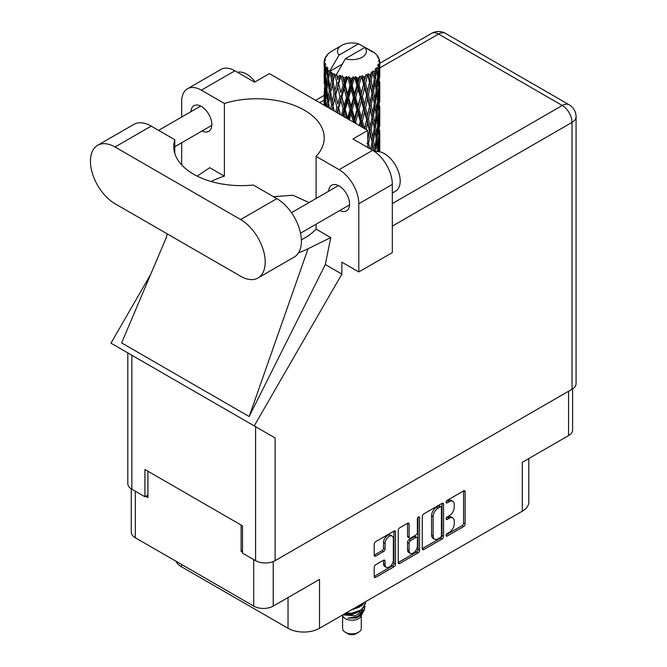 <?xml version="1.0" encoding="UTF-8"?>
<svg xmlns="http://www.w3.org/2000/svg" width="667" height="667" viewBox="0 0 667 667"><rect width="100%" height="100%" fill="white"/><g stroke="black" fill="none" stroke-linecap="round" stroke-linejoin="round"><path stroke-width="1" d="M392.146 536.051L390.57 535.142A5.845 3.377 120 0 0 387.644 535.426A5.845 3.377 120 0 0 383.517 542.588L385.084 543.497A5.845 3.377 120 0 1 389.22 536.343A5.845 3.377 120 0 1 392.146 536.051A5.845 3.377 120 0 1 393.355 538.728L393.355 559.871A5.845 3.377 120 0 1 390.804 565.749A5.845 3.377 120 0 1 386.301 567.317A5.845 3.377 120 0 1 385.084 564.641L385.084 561.122A2.184 1.259 120 0 0 384.634 560.122A2.184 1.259 120 0 0 383.542 560.23L375.738 564.732A2.184 1.259 120 0 0 374.195 567.409L374.195 576.421A2.184 1.259 120 0 0 374.646 577.422A2.184 1.259 120 0 0 375.738 577.314L393.972 566.783A2.184 1.259 120 0 0 395.514 564.107L395.514 531.991A2.184 1.259 120 0 0 395.064 530.99A2.184 1.259 120 0 0 393.972 531.099L375.738 541.629A2.184 1.259 120 0 0 374.195 544.305L374.195 555.186A2.184 1.259 120 0 0 374.646 556.186A2.184 1.259 120 0 0 375.738 556.078L383.542 551.576A2.184 1.259 120 0 0 385.084 548.899L385.084 543.497M418.467 516.958L419.543 517.584A1.526 0.884 120 0 0 419.226 516.883A1.526 0.884 120 0 0 418.467 516.958A1.526 0.884 120 0 0 417.384 518.834L417.384 532.391A2.184 1.259 120 0 1 415.841 535.067L410.664 538.061A2.184 1.259 120 0 1 409.571 538.161A2.184 1.259 120 0 1 409.113 537.168L409.113 524.137A2.184 1.259 120 0 0 408.663 523.136A2.184 1.259 120 0 0 407.57 523.245L409.113 524.137M422.253 516.558L422.253 548.674A2.184 1.259 120 0 0 422.703 549.675A2.184 1.259 120 0 0 423.795 549.566L442.029 539.036A2.184 1.259 120 0 0 443.572 536.36L443.572 504.244A2.184 1.259 120 0 0 443.121 503.243A2.184 1.259 120 0 0 442.029 503.352L423.795 513.882A2.184 1.259 120 0 0 422.253 516.558M449.291 532.349L447.165 533.575A1.526 0.884 120 0 0 446.173 534.926A1.526 0.884 120 0 0 446.406 536.151A1.526 0.884 120 0 0 447.165 536.068L463.59 526.596A2.184 1.259 120 0 0 465.132 523.92L465.132 491.796A2.184 1.259 120 0 0 464.682 490.795A2.184 1.259 120 0 0 463.59 490.904L447.165 500.383A1.526 0.884 120 0 0 446.173 501.734A1.526 0.884 120 0 0 446.406 502.96A1.526 0.884 120 0 0 447.165 502.885L449.291 501.659A6.995 4.035 120 0 1 452.793 501.309A6.995 4.035 120 0 1 454.235 504.51L454.235 507.187A6.995 4.035 120 0 1 449.291 515.749L447.165 516.983A1.526 0.884 120 0 0 446.173 518.326A1.526 0.884 120 0 0 446.406 519.551A1.526 0.884 120 0 0 447.165 519.476L449.291 518.251A6.995 4.035 120 0 1 452.793 517.9A6.995 4.035 120 0 1 454.235 521.102L454.235 523.778A6.995 4.035 120 0 1 449.291 532.349M418.001 552.91L399.766 563.44A2.184 1.259 120 0 1 398.674 563.548A2.184 1.259 120 0 1 398.224 562.548L416.425 552.001L418.001 552.91A2.184 1.259 120 0 0 419.543 550.233L419.543 517.584M399.766 563.44L398.224 562.548L398.224 530.432A2.184 1.259 120 0 1 399.766 527.755L407.57 523.245M181.607 564.482L181.607 566.842L288.027 628.289A22.261 12.856 0 0 0 319.518 628.289L522.286 511.222A22.261 12.856 0 0 0 528.806 502.126L528.806 458.554M522.286 511.222L522.286 462.314L568.567 435.593A13.807 7.971 0 0 0 572.611 429.957L572.611 388.886M131.282 488.869L131.282 532.124A13.807 7.971 0 0 0 135.318 537.76L253.71 606.111A13.807 7.971 0 0 0 273.228 606.111L319.518 579.39L319.518 628.289M181.607 566.842A22.261 12.856 180 0 1 175.888 561.18M242.53 550.575L241.112 551.392L242.53 552.209M241.112 551.392L241.112 525.029M145.714 496.306L147.916 497.582L147.916 471.227M452.793 517.9L451.217 516.992A6.995 4.035 120 0 0 447.715 517.342L449.291 518.251M446.206 518.217L447.715 517.342M452.793 501.309L451.217 500.4A6.995 4.035 120 0 0 447.715 500.75L449.291 501.659M446.206 501.617L447.715 500.75M446.206 534.809L462.014 525.688A2.184 1.259 120 0 0 463.557 523.003L463.557 490.92M422.253 548.641L440.453 538.127A2.184 1.259 120 0 0 442.004 535.451L442.004 503.368M440.328 537.519A1.526 0.884 120 0 0 441.412 535.651L441.412 507.454A1.526 0.884 120 0 0 441.095 506.753A1.526 0.884 120 0 0 440.328 506.828L438.094 508.121A6.995 4.035 120 0 0 433.141 516.692L433.141 535.96A6.995 4.035 120 0 0 434.592 539.161A6.995 4.035 120 0 0 438.094 538.811L440.328 537.519M441.095 506.753L439.52 505.844A1.526 0.884 120 0 0 438.753 505.919L440.328 506.828M434.592 539.161L433.016 538.252A6.995 4.035 120 0 1 431.574 535.051L431.574 515.783A6.995 4.035 120 0 1 436.518 507.212L438.753 505.919M407.545 523.262L407.545 536.251A2.184 1.259 120 0 0 407.996 537.252L409.571 538.161M417.976 517.375L417.976 549.325L419.543 550.233M409.113 550.684A5.845 3.377 120 0 0 410.33 553.36A5.845 3.377 120 0 0 414.832 551.792A5.845 3.377 120 0 0 417.384 545.906L417.384 538.461A2.184 1.259 120 0 0 416.933 537.46A2.184 1.259 120 0 0 415.841 537.569L410.664 540.553A2.184 1.259 120 0 0 409.113 543.23L409.113 550.684L407.545 549.775A5.845 3.377 120 0 0 408.754 552.451L410.33 553.36M416.933 537.46L415.358 536.551A2.184 1.259 120 0 0 414.265 536.66L415.841 537.569M407.545 549.775L407.545 542.321A2.184 1.259 120 0 1 409.088 539.645L414.265 536.66M416.425 552.001A2.184 1.259 120 0 0 417.976 549.325M386.301 567.317L384.726 566.408A5.845 3.377 120 0 1 383.517 563.732L383.517 560.247L385.084 561.122M374.195 555.152L381.966 550.667A2.184 1.259 120 0 0 383.517 547.991L383.517 542.588M374.195 576.388L392.396 565.874A2.184 1.259 120 0 0 393.947 563.198L393.947 531.115M342.596 615.641L342.596 628.472A9.355 5.403 0 0 0 345.331 632.283L347.69 633.65A6.011 3.468 0 0 0 356.195 633.65L358.554 632.283A9.355 5.403 0 0 0 361.297 628.472L361.297 615.641M347.69 633.65L345.331 632.283A9.355 5.403 0 0 0 358.554 632.283M342.313 615.124L343.005 616.416A9.355 5.403 0 0 0 345.331 618.651A9.355 5.403 0 0 0 360.889 616.416L362.94 612.364M360.98 613.44A9.355 5.403 0 0 0 359.446 611.614M343.655 614.949L355.236 615.799L364.315 609.946L363.573 611.356L357.178 616.65L348.074 618.109L356.161 618.034L362.54 613.298M364.39 607.387L364.032 610.297M364.315 609.946L365.016 606.186M345.373 613.357A13.582 7.837 0 0 0 346.748 613.74L351.943 613.773L361.547 610.338L365.516 603.368M345.898 613.048L351.943 613.198L361.547 609.771L365.524 603.085L365.391 601.801M352.676 609.138L361.547 605.794L364.782 602.151M354.06 608.337L361.547 605.227L364.29 602.434M332.266 77.139L331.557 73.145A27.831 16.066 0 0 0 332.266 73.57A27.831 16.066 0 0 0 333 73.979L332.266 77.139L333.05 80.482L332.266 84.734L334.042 94.055L332.266 101.484L330.64 92.088L334.659 74.804L334.542 73.912L333 73.979M330.64 92.088L332.266 84.734M332.099 109.83L332.266 109.096L332.433 110.022M324.212 60.864A27.831 16.066 0 0 1 324.27 60.53L325.471 59.23L324.579 59.28A27.831 16.066 0 0 1 325.029 58.129L326.463 56.662L325.663 56.92A27.831 16.066 0 0 1 325.863 56.612L327.189 55.494L326.697 55.444A27.831 16.066 0 0 1 327.63 54.394L328.764 53.318A27.831 16.066 0 0 1 329.089 53.043L330.407 52.034A27.831 16.066 0 0 1 331.757 51.151L341.712 45.398A14.474 8.354 0 0 0 339.061 55.103L330.148 70.268L328.531 70.894L327.989 73.954L327.489 69.877L327.872 67.992L326.522 68.743L327.455 77.205L326.405 84.325L325.546 74.654L326.288 68.434L327.013 66.85L325.521 67.259L325.221 70.26L324.954 66.125L325.746 64.324L324.504 64.891L324.937 73.445L324.454 80.457L324.412 64.557L325.413 63.098L324.179 63.307L324.129 66.275L324.112 62.123L325.263 60.472L324.212 60.864L324.187 62.014M324.112 62.123A27.831 16.066 0 0 0 324.112 62.206A27.831 16.066 0 0 0 324.179 63.307M324.954 66.125A27.831 16.066 0 0 0 325.521 67.259M327.489 69.877A27.831 16.066 0 0 0 328.531 70.894M369.877 50.775L369.801 49.883A27.831 16.066 0 0 0 368.217 49.175L358.529 43.864A14.474 8.354 0 0 0 341.712 45.398M379.723 150.642L379.756 133.75M379.548 151.768L379.648 147.966L379.748 151.801M379.44 147.265L379.648 147.966M371.894 51.342L371.827 50.967A27.831 16.066 0 0 0 371.419 50.725L370.835 50.742M379.723 126.288L379.765 109.405M379.773 130.59L379.648 140.362L379.773 130.59M378.873 151.651L378.481 147.499L379.106 137.777L379.248 151.709M377.614 149.983L378.039 151.567M378.481 147.499L377.08 147.882M378.723 136.443L379.106 137.777M379.348 141.354L379.648 140.362M379.323 133.35L378.014 133.825M379.44 122.903L379.648 123.612M376.088 54.486L376.046 54.177A27.831 16.066 0 0 0 375.746 53.885L374.546 52.835A27.831 16.066 0 0 0 374.52 52.81A27.831 16.066 0 0 0 373.295 51.901L372.878 51.893M371.827 50.967L371.752 51.859M342.088 64.265L329.982 71.252L330.148 70.268M329.781 71.919A27.831 16.066 0 0 0 330.132 72.186L331.507 80.482L329.957 87.794L328.564 78.289L329.982 71.252M331.557 73.145L331.674 72.253L330.132 72.186M334.659 74.804A27.831 16.066 0 0 0 335.117 75.004L336.852 83.075L334.884 90.637L333.05 81.374M374.52 52.81L364.832 47.499L345.356 58.738L336.285 74.887L335.117 75.004M379.723 101.934L379.765 85.051M379.773 106.236L379.648 115.991L379.773 106.236M379.523 120.427L379.106 130.173L378.481 123.137L379.106 113.415L379.523 120.427M378.848 134.584L378.131 144.289L377.222 137.194L378.131 127.539L378.848 134.584M375.654 151.717L376.738 141.562L377.739 148.683L377.464 151.542M376.046 54.177L377.063 55.286A27.831 16.066 0 0 1 377.872 56.37L377.28 56.403L378.589 57.562A27.831 16.066 0 0 1 378.748 57.887L377.881 57.595L379.256 59.113A27.831 16.066 0 0 1 379.573 60.28L378.589 60.197L379.748 61.539A27.831 16.066 0 0 1 379.765 61.873L378.664 61.439L379.731 63.132L379.648 67.284L379.54 64.307L378.231 64.057L379.164 65.549L379.523 71.711L379.106 81.449L378.481 74.421L379.039 65.875L377.764 65.266L378.456 67.092L378.131 71.219L377.764 68.201L376.221 67.742L377.739 75.604L376.738 85.243L375.554 78.072L376.605 69.651L375.238 68.851L374.962 74.804L374.37 71.719L372.678 71.027L373.178 73.503L372.678 71.027M345.356 58.738A14.474 8.354 0 0 0 362.181 57.212A14.474 8.354 0 0 0 364.832 47.499M336.91 75.73A27.831 16.066 0 0 0 338.669 76.33L337.777 79.606L336.443 73.904M340.629 76.888A27.831 16.066 0 0 0 341.162 77.022L343.138 84.817L340.895 92.688L338.728 83.717L340.629 76.888L340.353 75.196L338.669 76.33M343.205 77.464A27.831 16.066 0 0 0 345.164 77.789L344.18 81.199L342.329 75.688L341.162 77.022M347.307 78.047A27.831 16.066 0 0 0 347.882 78.106L349.983 85.601L347.59 93.814L345.231 85.168L347.307 78.047L346.707 76.422L345.164 77.789M350.05 78.239A27.831 16.066 0 0 0 352.093 78.272L351.067 81.833L350.05 78.239L348.833 76.622L347.882 78.106M354.277 78.222A27.831 16.066 0 0 0 354.852 78.189L356.945 85.376L354.561 93.939L352.159 85.643L354.277 78.222L353.385 76.705L352.093 78.272M357.012 78.006A27.831 16.066 0 0 0 359.013 77.747L358.012 81.457L357.012 78.006L355.528 76.588L354.852 78.189M361.097 77.38A27.831 16.066 0 0 0 361.647 77.272L363.598 84.167L361.372 93.063L359.079 85.101L361.097 77.38L359.972 76.013L359.013 77.747M363.657 76.78A27.831 16.066 0 0 0 365.483 76.246L364.582 80.09L363.657 76.78L361.998 75.588L361.647 77.272M367.35 75.588A27.831 16.066 0 0 0 367.825 75.404L369.518 82.033L367.584 91.237L365.541 83.592L367.35 75.588L366.058 74.396L365.483 76.246M369.568 74.646A27.831 16.066 0 0 0 371.102 73.862L370.352 77.822L369.568 74.646L367.842 73.695L367.825 75.404M372.628 72.961A27.831 16.066 0 0 0 373.011 72.711L374.329 79.115L372.82 88.569L371.152 81.199L372.628 72.961L371.261 71.961L371.102 73.862M374.37 71.719A27.831 16.066 0 0 0 375.521 70.744M377.764 68.201A27.831 16.066 0 0 0 378.456 67.092M379.54 64.307A27.831 16.066 0 0 0 379.731 63.132M375.554 151.159L374.045 151.326L374.962 147.882L373.528 140.612L374.962 131.132L376.23 138.311L374.962 147.882M376.13 139.095L376.738 141.562M377.455 146.54L378.131 144.289M377.222 137.194L375.746 137.469L376.738 133.959L375.554 126.797L376.738 117.2L377.739 124.32L376.738 133.959M377.614 125.621L378.131 127.539M378.589 131.849L379.106 130.173M378.481 123.137L377.08 123.512M378.723 112.089L379.106 113.415M379.348 116.983L379.648 115.991M379.323 109.004L378.014 109.48M379.44 98.541L379.648 99.241M378.798 58.604L378.748 57.887M377.814 56.878L377.872 56.37M379.723 77.564L379.765 61.873M379.773 81.883L379.648 91.637L379.773 81.883M379.523 96.065L379.106 105.82L378.481 98.766L379.106 89.061L379.523 96.065M378.848 110.23L378.131 119.927L377.222 112.84L378.131 103.177L378.848 110.23M371.944 149.925L372.82 144.897L374.145 151.259M373.528 140.612L371.986 140.662L373.178 146.573M369.81 148.691L368.476 143.388L370.352 134.15L372.82 144.897M374.287 128.122L374.962 131.132M375.554 126.797L374.045 126.963L374.962 123.512L373.528 116.258L374.962 106.762L376.23 113.965L374.962 123.512M376.13 114.741L376.738 117.2M377.455 122.169L378.131 119.927M377.222 112.84L375.746 113.115L376.738 109.605L375.554 102.426L376.738 92.855L377.739 99.958L376.738 109.605M377.614 101.259L378.131 103.177M378.589 107.495L379.106 105.82M378.481 98.766L377.08 99.15M378.723 87.736L379.106 89.061M379.348 92.621L379.648 91.637M379.323 84.642L378.014 85.118M379.44 74.179L379.648 74.879M379.531 61.281L379.573 60.28M378.848 85.868L378.131 95.564L377.222 88.478L378.131 78.814L378.848 85.868M374.329 127.839L372.82 137.294L371.152 129.915L372.82 120.535L374.329 127.839M372.086 141.554L370.677 149.191M367.767 146.465L368.059 147.682M368.476 143.388L366.958 143.222M371.152 129.915L369.61 129.857L371.986 140.662L372.82 137.294M366.183 129.506L367.584 123.195L370.352 134.15M373.528 116.258L371.986 116.316L373.187 122.228M372.086 117.209L370.352 126.53L368.476 119.043L370.352 109.78L372.82 120.535M374.287 103.752L374.962 106.762M375.554 102.426L374.045 102.593L374.962 99.158L373.528 91.896L374.962 82.4L376.23 89.603L374.962 99.158M376.13 90.387L376.738 92.855M377.455 97.807L378.131 95.564M377.222 88.478L375.746 88.753L376.738 85.243M377.614 76.897L378.131 78.814M378.589 83.125L379.106 81.449M378.481 74.421L377.08 74.796M379.348 68.276L379.648 67.284M374.329 103.468L372.82 112.94L371.152 105.553L372.82 96.181L374.329 103.468M369.518 130.749L367.767 139.136M368.476 119.043L366.958 118.876L369.61 129.857L370.352 126.53M366.675 119.752L364.582 128.798L362.389 121.01L364.582 112.048L366.675 119.752L366.958 118.876L367.584 123.195M371.152 105.553L369.61 105.494L371.986 116.316L372.82 112.94M369.518 106.386L367.584 115.599L365.541 107.946L367.584 98.849L370.352 109.78M373.528 91.896L371.986 91.954L373.187 97.891M372.086 92.846L370.352 102.176L368.476 94.681L370.352 85.418L372.82 96.181M374.287 79.398L374.962 82.4M375.554 78.072L374.045 78.239L374.962 74.804M377.455 73.462L378.131 71.219M360.989 126.513L361.372 125.029L361.956 127.072M362.389 121.01L360.997 120.627L362.898 127.614M356.136 123.703L355.644 122.036L358.012 113.415L360.338 121.436L360.997 120.627L361.372 125.029M365.541 107.946L364.074 107.67L366.958 118.876L367.584 115.599M363.598 108.513L361.372 117.425L359.079 109.455L361.372 100.675L363.598 108.513L364.074 107.67L364.582 112.048M368.476 94.681L366.958 94.514L369.61 105.494L370.352 102.176M366.675 95.389L364.582 104.444L362.389 96.648L364.582 87.685L366.675 95.389L366.958 94.514L367.584 98.849M371.152 81.199L369.61 81.141L371.986 91.954L372.82 88.569M369.518 82.033L370.352 85.418M360.338 121.436L359.263 125.513M355.644 122.036L354.46 121.469L354.877 122.986M349.341 119.785L351.067 113.79L353.477 122.161L354.46 121.469L354.485 122.753M359.079 109.455L357.77 108.979L360.997 120.627L361.372 117.425M356.945 109.73L354.561 118.309L352.159 109.988L354.561 101.559L356.945 109.73L357.77 108.979L358.012 113.415M362.389 96.648L360.997 96.265L364.074 107.67L364.582 104.444M360.338 97.074L358.012 105.803L355.644 97.674L358.012 89.053L360.338 97.074L360.997 96.265L361.372 100.675M365.541 83.592L364.074 83.317L366.958 94.514L367.584 91.237M363.598 84.167L364.074 83.317L364.582 87.685M367.842 73.695L369.61 81.141L370.352 77.822M352.159 109.988L351.109 109.338L354.46 121.469L354.561 118.309M349.983 109.955L347.59 118.184L345.231 109.521L347.59 101.426L349.983 109.955L351.109 109.338L351.067 113.79M355.644 97.674L354.46 97.107L357.77 108.979L358.012 105.803M353.477 97.799L351.067 106.186L348.674 97.707L351.067 89.428L353.477 97.799L354.46 97.107L354.561 101.559M359.079 85.101L357.77 84.626L360.997 96.265L361.372 93.063M356.945 85.376L357.77 84.626L358.012 89.053M361.998 75.588L364.074 83.317L364.582 80.09M343.28 116.283L344.18 113.165L345.323 117.467M345.231 109.521L344.489 108.738L346.99 118.426M340.278 114.549L338.728 108.062L340.895 100.308L343.138 109.163L344.489 108.738L344.18 113.165M347.624 118.793L347.59 118.184M348.674 97.707L347.765 96.99L351.109 109.338L351.067 106.186M346.515 97.515L344.18 105.553L341.904 96.74L344.18 88.794L346.515 97.515L347.765 96.99L347.59 101.426M352.159 85.643L351.109 84.992L354.46 97.107L354.561 93.939M349.983 85.601L351.109 84.992L351.067 89.428M355.528 76.588L357.77 84.626L358.012 81.457M343.138 109.163L341.412 115.208M337.419 112.898L337.777 111.564L338.186 113.348M338.728 108.062L339.953 114.365M334.067 110.972L333.05 105.719L334.884 98.257L336.852 107.42L338.344 107.204L337.777 111.564M341.904 96.74L344.489 108.738L344.18 105.553M339.895 96.24L337.777 103.952L335.759 94.822L337.777 87.202L339.895 96.24L341.337 95.906L340.895 100.308M345.231 85.168L344.489 84.384L347.765 96.99L347.59 93.814M343.138 84.817L344.489 84.384L344.18 88.794M348.833 76.622L351.109 84.992L351.067 81.833M336.852 107.42L335.676 111.898M333.05 105.719L332.266 109.096M335.759 94.822L337.777 103.952M334.042 94.055L335.568 93.939L334.884 98.257M338.728 83.717L340.895 92.688M336.852 83.075L338.344 82.85L337.777 87.202M342.329 75.688L344.489 84.384L344.18 81.199M329.365 108.254L328.564 102.643L329.957 95.406L331.507 104.827L330.615 108.971M327.755 107.32L327.989 105.911L328.206 107.587M328.639 103.168L327.989 105.911M331.507 104.827L333.05 104.827L332.266 101.484M330.649 92.138L329.957 95.406M335.351 92.846L334.884 90.637M336.468 74.012L337.777 79.606M329.306 91.096L327.989 98.307L326.855 88.711L327.989 81.549L329.306 91.096L330.832 91.204L329.957 87.794M326.18 106.412L325.546 99.008L326.405 91.938L327.455 101.551L326.68 106.703M324.912 105.686L325.221 102.218L325.496 106.02M325.671 100.584L325.221 102.218M327.455 101.551L328.948 101.776L327.989 98.307M326.972 89.745L326.405 91.938M328.639 78.814L327.989 81.549M331.507 80.482L333.05 80.482L334.542 73.912M325.988 87.552L325.221 94.606L324.646 84.884L325.221 77.847L325.988 87.552L327.422 87.877M324.937 97.799L324.454 104.827L324.454 88.069L324.937 97.799L326.288 98.224M324.112 105.219L324.129 98.232L324.237 105.294M324.679 105.553L324.454 104.827M324.762 87.052L324.454 88.069M325.821 96.582L325.221 94.606M325.671 76.23L325.221 77.847M327.138 86.827L326.405 84.325M358.529 43.864L339.061 55.103M327.455 77.205L328.948 77.422L327.989 73.954M324.304 83.642L324.129 73.87L324.721 83.817M324.312 91.212L324.17 98.116M324.871 81.808L324.454 80.457M324.937 73.445L326.288 73.879M325.821 72.228L325.221 70.26M324.312 66.858L324.17 73.745M324.579 59.28L324.637 60.13M325.663 56.92L325.613 57.52M346.748 613.74L345.181 613.465M356.161 618.034L359.421 616.208L361.547 613.923M362.231 612.498L362.514 609.571M362.481 610.188L362.398 609.663M350.934 610.147L359.555 607.012M361.214 613.273L362.514 609.621M344.414 613.915L351.943 614.59L359.555 611.556M340.353 75.196L331.999 109.772M346.707 76.422L336.96 112.64M353.385 76.705L342.538 115.858M359.972 76.013L348.357 119.218M366.058 74.396L354.16 122.57M368.409 87.402L359.713 125.771M368.409 111.748L364.824 128.723M368.409 136.135L367.767 139.328M258.004 277.981L294.214 257.07A34.734 20.052 -120 0 0 301.409 241.171A34.734 20.052 -120 0 0 276.847 198.633L253.277 185.026A67.684 39.078 -0 0 1 173.745 146.557A67.684 39.078 -0 0 1 174.796 139.711L151.226 126.105A34.734 20.052 -120 0 0 133.859 124.387L97.649 145.289A34.734 20.052 -120 0 0 92.321 173.12A34.734 20.052 -120 0 0 115.016 203.727L240.645 276.255A34.734 20.052 -120 0 0 258.004 277.981A34.734 20.052 -120 0 0 265.199 262.081A34.734 20.052 -120 0 0 240.645 219.543L115.016 147.007A34.734 20.052 -120 0 0 97.649 145.289M237.469 72.286A22.261 12.856 60 0 1 255.127 81.841M375.029 151.868A22.261 12.856 60 0 1 391.504 159.688A22.261 12.856 60 0 1 400.2 180.957A22.261 12.856 60 0 1 395.589 191.154L392.329 193.03M339.803 210.505A14.807 8.546 -120 0 0 346.515 210.872A14.807 8.546 -120 0 0 349.583 204.094A14.807 8.546 -120 0 0 343.121 189.195A14.807 8.546 -120 0 0 331.707 185.226A14.807 8.546 -120 0 0 328.664 191.221M202.051 130.974A14.807 8.546 -120 0 0 208.763 131.341A14.807 8.546 -120 0 0 211.831 124.562A14.807 8.546 -120 0 0 205.369 109.663A14.807 8.546 -120 0 0 193.964 105.694A14.807 8.546 -120 0 0 190.92 111.697M187.452 88.778L220.977 69.418A27.831 16.066 60 0 1 234.892 70.802L201.359 90.162A27.831 16.066 -120 0 0 187.452 88.778A27.831 16.066 -120 0 0 181.682 101.517L181.682 117.025M572.028 389.245L572.028 122.378A13.807 7.971 180 0 0 576.071 116.742L576.071 383.608A13.807 7.971 180 0 1 572.028 389.245L275.121 560.664A13.807 7.971 180 0 1 255.594 560.664L255.594 426.688L275.121 437.961L254.227 425.896L341.871 274.095L341.871 262.173L358.796 271.944L358.796 203.768A27.831 16.066 -120 0 0 339.111 169.685L372.645 150.325L352.968 138.969L367.767 130.424L269.376 73.612L254.577 82.158L234.892 70.802M372.645 150.325A27.831 16.066 60 0 1 392.329 184.409L358.796 203.768M358.796 271.944L392.329 252.585L392.329 184.409M339.111 169.685L316.091 156.395L316.091 198.483M316.091 224.187L316.091 229.115A67.684 39.078 180 0 1 304.402 238.177L303.293 238.811A67.684 39.078 180 0 1 301.384 239.878M298.549 252.81A83.492 48.199 -0 0 0 308.079 248.749L330.749 237.569L316.091 229.115M330.749 237.569L325.338 264.549L341.871 274.095M166.558 236.943L121.619 342.905L249.141 416.533L325.338 264.549M254.227 425.896L110.964 343.18L150.667 274.42M211.222 181.524A67.684 39.078 180 0 1 224.379 176.163L224.379 103.452L201.359 90.162M181.682 164.916L181.682 142.73M224.379 176.163L209.73 167.7L197.232 176.155M255.594 426.688L131.858 355.244L131.858 489.219L144.922 496.765L147.916 495.039M131.858 489.219A13.807 7.971 180 0 1 127.814 483.583L127.814 352.91M255.594 560.664L242.53 553.118L242.53 525.846L144.922 469.501L144.922 496.765M131.858 355.244C126.588 352.209 126.588 352.209 131.858 355.244M316.091 156.395A67.684 39.078 -0 0 0 324.22 137.827A67.684 39.078 -0 0 0 224.379 103.452M367.767 147.507L367.767 130.424M309.054 202.543L292.796 195.239L273.52 196.715M308.079 248.749L249.141 416.533M174.796 153.402L174.796 139.711M568.567 435.593L568.567 391.237M273.228 606.111L273.228 561.572M135.318 537.76L135.318 491.22M253.71 606.111L253.71 559.571M446.09 518.851L447.165 519.476M446.09 502.259L447.165 502.885M463.59 490.904L465.132 491.796M463.557 523.003L465.132 523.92M462.014 525.688L463.59 526.596M446.09 535.451L447.165 536.068M442.029 503.352L443.572 504.244M442.004 535.451L443.572 536.36M440.453 538.127L442.029 539.036M422.253 548.674L423.795 549.566M436.518 507.212L438.094 508.121M431.574 515.783L433.141 516.692M431.574 535.051L433.141 535.96M407.545 536.251L409.113 537.168M409.088 539.645L410.664 540.553M407.545 542.321L409.113 543.23M383.517 563.732L385.084 564.641M383.517 547.991L385.084 548.899M381.966 550.667L383.542 551.576M374.195 555.186L375.738 556.078M393.972 531.099L395.514 531.991M393.947 563.198L395.514 564.107M392.396 565.874L393.972 566.783M374.195 576.421L375.738 577.314M288.027 597.565L288.027 628.289M392.329 203.593L562.273 105.478L438.527 34.034L379.773 67.959M324.112 100.092L319.676 102.66M275.121 437.961L275.121 560.664M576.071 116.742A13.807 13.807 0 0 0 569.176 104.794A13.807 7.971 120 0 0 562.273 105.478A13.807 7.971 60 0 1 572.028 122.378L392.329 226.13M431.632 33.35A13.807 7.971 60 0 1 438.527 34.034A13.807 7.971 120 0 1 445.431 33.35A13.807 13.807 0 0 0 431.632 33.35L379.773 63.29M151.226 126.105L115.016 147.007M276.847 198.633L240.645 219.543M365.524 603.66L365.524 603.085M379.773 147.974L379.773 137.319M379.773 123.628L379.773 112.948M379.773 99.266L379.773 88.603M379.773 74.896L379.773 64.24M291.496 212.681L338.427 185.584M158.588 130.357L200.675 106.061M174.796 146.715L211.806 125.338M300.534 233.175L349.558 204.869M167.184 233.85L166.258 238.186M324.129 95.414L315.633 100.325M569.176 104.794L445.431 33.35"/></g></svg>
